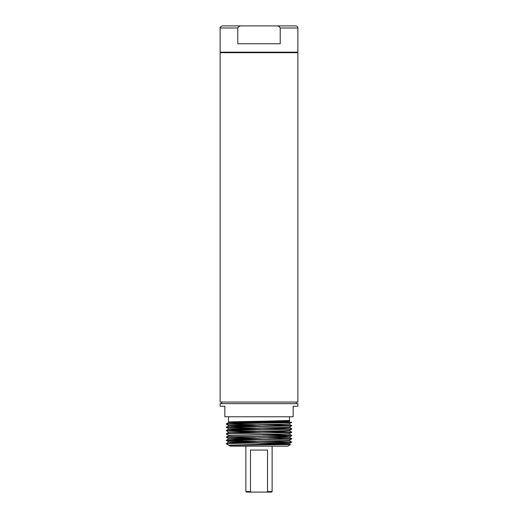 <?xml version="1.0" encoding="UTF-8"?>
<svg xmlns="http://www.w3.org/2000/svg" width="518" height="518" viewBox="0 0 518 518"><rect width="100%" height="100%" fill="white"/><g stroke="black" fill="none" stroke-linecap="round" stroke-linejoin="round"><path stroke-width="0.78" d="M220.124 52.694L297.876 52.694L297.876 402.052L220.124 402.052L220.124 52.694M297.351 52.694L297.351 52.169M220.649 52.694L220.649 52.169M280.225 28.004L280.225 43.765L237.775 43.765L237.775 28.004L220.124 28.004L220.124 52.169L297.876 52.169L297.876 28.004L280.225 28.004C279.422 26.412 278.036 25.712 276.075 25.9L295.778 25.9A2.104 2.104 0 0 1 297.876 28.004M296.302 403.632L296.302 402.052M221.698 403.632L221.698 402.052M220.124 403.632L297.876 403.632L297.876 406.254L293.149 406.254L293.149 416.763L224.851 416.763L224.851 406.254L220.124 406.254L220.124 403.632M220.124 28.004C220.817 27.512 218.525 27.914 222.222 25.9L241.925 25.9C239.97 25.706 238.584 26.405 237.775 28.004M241.925 25.9L276.075 25.9M239.374 25.9L278.626 25.9L239.374 25.9M281.423 422.015L291.731 422.442C293.771 422.986 224.229 423.536 226.269 424.08L226.282 423.918C224.229 423.387 293.771 422.837 291.731 422.293L289.471 422.015L289.471 420.985C290.436 421.328 265.76 421.684 246.982 422.015L228.891 422.015C232.401 421.51 291.459 420.979 289.471 420.461L289.471 416.763M228.529 422.015L228.891 422.015L228.529 422.015L228.529 416.763M285.703 420.726L289.458 420.972L286.765 420.687M262.484 423.064L228.684 422.202L289.471 420.461M228.891 422.015L291.731 422.293L289.316 423.841L285.263 424.1L228.684 425.485L226.282 424.1L251.088 424.779M251.088 439.652L228.684 438.947L226.269 440.352C224.229 439.801 293.771 439.258 291.731 438.707L291.731 438.856C293.771 439.406 224.229 439.95 226.269 440.501C224.229 441.045 293.771 441.595 291.731 442.139L291.718 442.158C293.771 442.689 224.229 443.233 226.269 443.784L228.768 445.305L290.501 444.567L289.316 443.544L266.912 442.838M226.269 440.352L228.684 441.899L285.263 440.514L289.316 440.261L291.731 438.856M291.731 438.707L289.316 437.309L228.684 438.947L226.282 437.05C224.229 436.519 293.771 435.975 291.731 435.424L291.718 435.586C293.771 436.124 224.229 436.668 226.269 437.218L251.088 437.911M226.269 433.929L228.684 435.334L285.263 433.948L289.316 433.695L291.718 432.303C293.771 432.841 224.229 433.385 226.269 433.929L228.684 432.381L232.737 432.122L285.263 431.028L289.316 430.736L287.6 430.575M262.484 434.803L291.433 435.502M228.684 432.381L226.282 430.484C224.229 429.953 293.771 429.409 291.731 428.859L291.731 429.008C293.771 429.551 224.229 430.102 226.269 430.646L251.088 431.345M262.484 431.52L291.433 432.219M291.731 429.008L289.316 430.413L285.263 430.665L228.684 432.051M251.088 426.521L228.684 425.815L226.269 427.214C224.229 426.67 293.771 426.126 291.731 425.576L291.718 425.738C293.771 426.269 224.229 426.819 226.269 427.363L251.088 428.062M262.484 428.237L291.433 428.93M262.484 424.954L291.433 425.647M262.484 426.346L228.684 425.485L228.684 425.815L289.316 424.171L291.718 425.556L266.912 424.877M255.516 424.702L226.567 424.009M291.731 428.859L266.912 428.159M255.516 427.985L226.567 427.292M226.269 433.786C224.229 433.236 293.771 432.692 291.731 432.141L266.912 431.442M255.516 431.267L226.567 430.575M226.282 437.05L228.684 435.664L232.737 435.405L289.316 434.026L291.718 435.411L266.912 434.725M291.718 438.694L266.912 438.008M255.516 437.839L226.567 437.14M290.501 444.567L287.704 446.186L230.296 446.186L226.282 443.622C224.229 443.084 293.771 442.54 291.731 441.99L266.912 441.297M255.516 441.122L226.567 440.423M278.826 444.334L266.666 444.217M289.471 422.015L246.982 422.015M289.316 430.413L291.731 432.29M251.088 442.935L232.737 442.521L228.684 442.23L232.737 441.977L289.316 440.591L291.731 442.139L289.316 443.544L228.684 445.182M250.466 491.576L251.295 492.1L246.393 492.1L245.869 491.576L250.466 491.576L250.466 450.071L267.534 450.071L267.534 491.576L272.131 491.576L272.131 446.186M245.869 491.576L245.869 446.186M251.295 492.1L266.705 492.1L267.534 491.576M272.131 491.576L271.607 492.1L266.705 492.1M262.484 442.76L230.4 442.068M262.484 439.478L230.4 438.785M228.684 438.616L285.263 437.231L289.316 436.978L285.263 436.687L266.912 436.273M262.484 432.912L230.4 432.219M262.484 429.629L230.4 428.93M251.088 429.804L232.737 429.39L228.684 429.098L228.684 428.768L285.263 427.382L289.316 427.123L291.718 425.738M251.088 423.238L228.684 422.533L285.263 421.179L289.316 420.888L289.303 420.519M233.119 445.247L289.316 443.874M287.6 443.706L255.516 443.013M289.316 433.695L289.316 434.026L287.6 433.857M226.282 430.484L228.684 429.098L232.737 428.839L285.263 427.745L289.316 427.454L287.6 427.292M289.316 423.841L289.316 424.171L287.6 424.009M228.367 422.015L228.684 422.533L226.282 423.918M289.316 437.309L291.718 435.586M228.684 428.768L226.282 427.382M291.718 428.846L289.316 427.123M226.282 443.622L228.684 441.899M289.316 440.591L289.316 440.261M228.684 435.664L228.684 435.334"/></g></svg>
